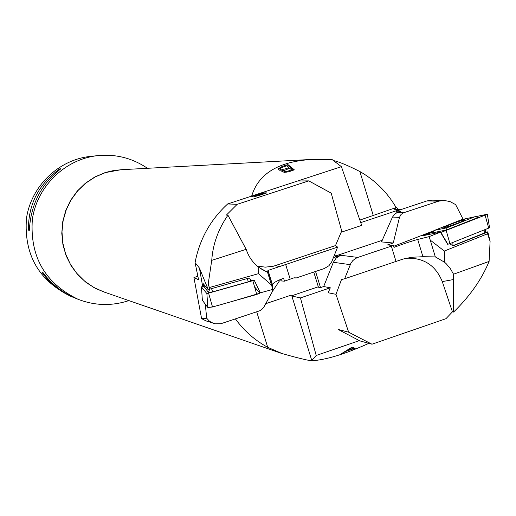 <?xml version="1.0" encoding="UTF-8"?>
<svg xmlns="http://www.w3.org/2000/svg" width="516" height="516" viewBox="0 0 516 516"><rect width="100%" height="100%" fill="white"/><g stroke="black" fill="none" stroke-linecap="round" stroke-linejoin="round"><path stroke-width="0.77" d="M449.642 243.713L452.938 245.861L487.104 232.245L487.543 233.787L444.308 251.034L430.26 240.134L429.06 236.65L440.445 232.148L447.656 244.32L449.926 243.604L489.561 227.775L487.33 214.288L474.972 216.797L487.401 214.205L440.664 232.516L487.33 214.288M487.543 233.787L490.097 241.295L487.794 231.839L487.104 232.245M485.021 232.374L487.794 231.839M433.692 231.271L421.933 235.915L440.445 232.148M393.585 246.313L434.356 230.555M429.06 236.65L417.715 239.469C411.903 240.985 403.983 243.629 393.966 247.396L393.295 245.487L387.477 244.939L393.269 243.017L399.455 217.404L392.495 217.049L395.32 213.527L400.855 211.283L396.385 211.102L426.925 200.924L431.924 200.163L443.947 200.414L438.639 201.182L403.389 212.837L401.016 214.463L399.455 217.404M463.123 219.268L455.634 204.613L449.991 201.562L443.947 200.414M348.668 332.214L371.972 344.211L359.717 340.844L338.103 329.421L348.668 332.214L335.981 294.32L341.495 279.575L344.617 278.782L350.899 263.257L352.705 260.735L355.053 258.748L357.801 257.42L393.295 245.487M392.495 217.049L381.517 241.907L393.269 243.017M382.221 240.321L335.329 256.052M350.235 264.669L333.342 262.283L336.271 257.935L340.689 255.259L333.381 257.71M344.617 278.782L403.002 259.084L411.665 257.258L422.939 256.723L435.33 256.897L444.592 262.251L446.159 263.676L450.313 268.572L453.545 274.215L453.577 312.07C469.831 296.281 481.673 279.401 489.103 261.425L453.545 274.215M396.856 212.65L396.385 211.102M313.767 272.061L318.43 287.199L320.52 287.599L323.674 286.535L330.317 287.799L300.435 297.913L316.211 355.479L359.33 340.637M404.486 258.626L407.537 258.213C424.204 257.89 435.781 265.688 442.277 281.601L453.861 279.485M490.097 241.295L489.103 261.425M371.972 344.211L445.947 318.695L452.442 311.851L453.577 312.07M452.442 311.851L442.277 281.601M444.592 262.251L444.405 251.369M430.26 240.134L435.33 256.897M335.981 294.32L328.176 292.759L330.317 287.799M315.553 271.461L320.52 287.599M333.342 262.283L323.674 286.535M459.627 222.428L449.952 225.956M433.021 231.981L424.423 235.406L433.021 231.981M440.722 229.072L434.549 230.349L461.988 219.513L474.81 216.772L446.998 227.769L440.722 229.072M464.284 219.758L465.135 219.887C463.407 221.461 441.515 229.169 443.979 227.343C449.288 224.66 456.054 222.132 464.284 219.758M452.732 245.732L484.788 232.858M434.549 230.349L432.156 232.91L446.443 229.981L478.435 217.326L474.81 216.772M446.998 227.769L446.443 229.981M297.764 181.006L308.762 180.871L237.186 204.323L227.685 203.943C210.457 219.706 199.589 239.25 195.074 262.573L199.434 268.075L207.806 288.592L207.942 289.353L203.117 283.523L203.381 286.445L203.136 286.141L201.446 286.902L206.884 293.604L254.233 280.272L252.072 280.704L248.602 278.143L209.631 289.16L209.354 287.554L258.484 273.673L271.487 285.006L272.854 289.392L260.303 292.824M207.942 289.353L209.631 289.16M207.806 288.592L208.232 283.781L209.354 287.554M199.434 268.075L202.64 286.283M272.854 289.392L272.409 284.516C273.254 282.8 276.989 280.717 283.606 278.253L284.426 281.162L279.485 280.827L272.719 290.953L272.538 289.482M308.762 180.871L331.22 193.152L341.695 230.949L335.503 245.584L337.606 247.112L331.665 261.947L328.95 265.721L324.383 268.494L296.165 277.989L294.7 277.718M333.446 257.536L335.568 256.826L334.768 254.227M337.606 247.112L268.043 270.423L267.533 272.255L258.8 267.346C252.808 262.676 248.628 256.736 246.261 249.525L227.937 215.198C218.236 229.246 212.837 244.294 211.741 260.354L246.19 249.305M296.165 277.989L293.856 277.879L284.426 281.162M195.074 262.573L198.583 279.782L193.932 277.563L201.588 318.63L205.929 320.862L215.32 323.803L220.945 323.7L259.729 310.774L261.928 309.348L263.715 307.375L272.719 290.953M193.932 277.563L197.867 276.254M335.503 245.584L273.525 266.198L265.308 267.153L257.174 266.024M237.186 204.323L226.382 215.095L227.937 215.198M208.232 283.781L211.741 260.354M258.8 267.346L258.484 273.673M271.487 285.006L267.533 272.255M227.685 203.943L251.64 196.106M266.895 192.9C259.193 195.512 255.091 196.667 254.588 196.357L255.878 195.745L251.66 196.531L262.096 192.842L266.895 192.9M201.588 318.63L206.684 318.224L209.56 321.326L213.334 323.306M205.316 304.266L206.684 318.224M264.269 193.565L262.825 193.545L256.549 195.738L264.327 193.745M262.257 193.539L260.625 193.513L253.833 195.899L262.315 193.713M262.096 192.842L262.289 193.648M255.878 195.745L256.039 196.267M204.278 286.193L203.381 286.445M250.899 280.839L250.183 279.304M254.233 280.252L260.309 292.791L256.755 294.455L212.515 306.994L207.832 307.497L202.369 300.325L207.18 306.659C208.103 308.942 221.351 304.369 230.845 301.802L259.941 293.178L254.62 286.967M204.104 286.644L208.4 292.366L212.631 291.882L248.344 281.781L251.563 280.323M368.837 343.353C344.94 354.118 325.828 359.936 311.496 360.807C305.853 359.962 296.074 357.549 282.162 353.576L267.727 347.32C254.93 340.373 244.178 330.924 235.457 318.978M341.411 166.674L332.162 159.599L312.103 159.412C278.588 161.437 258.445 173.647 251.685 196.048L341.411 166.674L361.69 225.395L341.147 232.245M333.362 160.553C339.025 161.779 347.861 165.442 359.878 171.531C375.1 180.226 387.187 192.236 396.133 207.548L396.862 207.574L397.836 209.386M147.447 168.3L146.905 167.926C132.09 158.057 115.79 153.949 98.008 155.6C65.164 158.954 36.913 186.328 32.334 219.584C29.805 256.6 44.976 283.136 77.845 299.19C94.486 305.672 111.282 306.207 128.245 300.802L128.865 300.596M98.008 155.6L90.474 156.393C58.443 159.67 30.895 186.347 26.426 218.758C23.962 254.827 38.758 280.691 70.821 296.345L73.407 297.397C60.191 291.959 49.652 283.484 41.79 271.964L42.783 272.313C51.626 284.245 62.636 292.927 75.82 298.371L77.845 299.19M29.36 230.33L28.419 230.155C28.167 204.478 38.636 184.038 59.817 168.842L60.882 168.771C41.157 184.089 30.65 204.607 29.36 230.33M74.62 297.874L73.407 297.397M59.817 168.842L59.211 170.028M29.438 228.169L28.419 230.155M41.79 271.964L42.963 272.564M287.915 164.578L282.239 166.423L278.118 168.88L278.414 169.687L279.556 170.215L282.826 170.106L281.794 171.228C283.716 172.931 287.883 172.454 294.301 169.803L287.915 164.578L288.16 165.636L293.552 170.041M311.496 360.807L316.211 355.479M341.676 353.55L346.43 351.151L352.576 349.029L353.196 349.577L355.401 348.816L353.028 347.1L350.912 347.829L341.676 353.55M265.785 303.685L291.063 295.152L291.301 295.92L318.301 286.793M400.3 209.793L400.203 209.47L360.729 222.622M291.301 295.92L300.435 297.913M396.862 207.574L393.966 208.986L394.276 209.251L400.203 209.47M359.852 220.08L396.133 207.548M347.378 350.551L351.538 347.881L352.37 348.829L347.378 350.551L347.216 350.119M351.731 348.203L352.08 348.081L351.583 347.597M343.566 352.383L343.74 352.841M346.262 350.712L346.43 351.151M354.602 348.242L352.905 348.829L352.293 348.281L352.576 349.029M352.293 348.281L351.931 348.403M352.905 348.829L353.196 349.577M286.696 165.83L288.87 167.616C284.393 169.474 281.536 169.79 280.291 168.571L281.671 167.5L286.696 165.83M289.057 168.422L288.87 167.616M280.375 168.913L281.078 170.325M282.916 170.493L284.064 170.274M289.624 168.235L291.559 169.822C287.489 171.531 284.871 171.828 283.703 170.732L289.624 168.235M291.746 170.635L291.559 169.822M286.941 166.029L288.16 165.636M278.434 169.706L280.472 168.229M282.162 171.976L283.071 171.157L282.826 170.106M283.774 171.028L284.6 172.473M340.689 255.259L357.801 257.42M417.715 239.469L422.939 256.723M391.347 246.132L395.998 261.418M438.639 201.182L426.925 200.924M397.507 212.399L403.854 212.669M446.237 230.678L449.926 243.604M485.117 215.288L488.729 228.162M440.916 232.464L447.914 244.274M484.176 229.975L484.266 233.168M452.848 242.443L452.971 245.635M272.338 284.98L267.894 270.642M290.185 279.111L285.664 264.495M281.684 278.982L281.891 280.685M279.143 266.953L276.195 265.424M256.755 294.455L252.885 280.891M212.515 306.994L208.651 293.398M207.832 307.497L206.884 293.604M202.382 300.493L201.446 286.902M203.968 286.96L204.646 285.374M208.4 292.366L209.786 289.115M212.631 291.882L211.554 288.612M248.344 281.781L247.235 278.53M312.103 159.412L120.944 169.725L105.477 172.576L95.247 176.911L85.927 183.012L77.819 190.707L71.182 199.737L66.235 209.819L63.133 220.629L61.984 231.819L62.829 243.03L65.629 253.891L70.292 264.069L76.671 273.228L84.559 281.078L93.693 287.38L103.787 291.921L282.149 353.608M106.367 292.817L95.886 288.657L86.32 282.639L77.987 274.957L71.163 265.863L66.087 255.652L62.926 244.661L61.785 233.264L62.707 221.841L65.667 210.767L70.557 200.414L77.213 191.133L85.417 183.225L94.886 176.949L105.303 172.518L114.384 170.351L123.672 169.583M373.171 215.191L359.878 171.531M291.85 296.01L311.787 360.503M256.697 311.851L267.727 347.32M349.893 348.461L350.048 348.88M282.426 167.216L282.239 166.423M407.537 258.213L411.458 257.278M484.859 232.897L486.001 229.246M268.043 270.423L272.409 284.516M260.264 268.417L266.888 271.997M256.568 195.796L256.665 196.119M204.633 285.361L204.065 286.677M254.233 280.272L260.309 292.791M147.266 168.306L146.905 167.926M128.697 300.538L128.245 300.802M278.272 169.525L278.118 168.88M281.91 171.738L281.794 171.228"/></g></svg>

